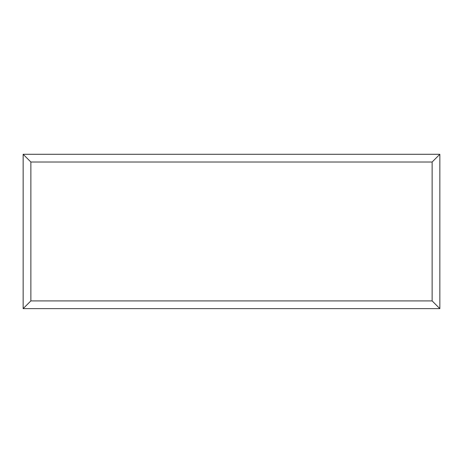 <?xml version="1.0" encoding="UTF-8"?>
<svg xmlns="http://www.w3.org/2000/svg" width="463" height="463" viewBox="0 0 463 463"><rect width="100%" height="100%" fill="white"/><g stroke="black" fill="none" stroke-linecap="round" stroke-linejoin="round"><path stroke-width="0.69" d="M23.15 308.63L23.15 154.295L439.85 154.295L439.85 308.63L23.15 308.63L30.865 300.909L432.135 300.909L439.85 308.63M23.15 154.295L30.865 162.009L30.865 300.909M439.85 154.295L432.135 162.009L30.865 162.009M326.78 308.63L136.122 308.63M432.135 300.909L432.135 162.009"/></g></svg>
